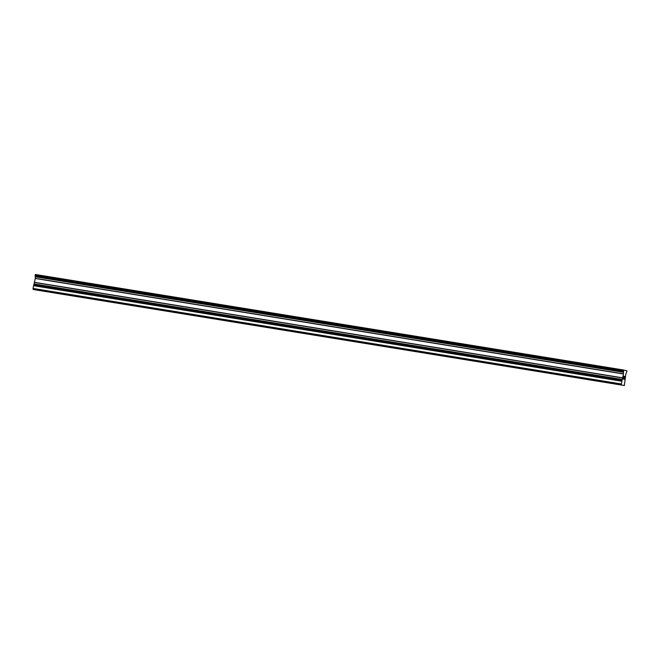 <?xml version="1.0" encoding="UTF-8"?>
<svg xmlns="http://www.w3.org/2000/svg" width="660" height="660" viewBox="0 0 660 660"><rect width="100%" height="100%" fill="white"/><g stroke="black" fill="none" stroke-linecap="round" stroke-linejoin="round"><path stroke-width="0.99" d="M43.279 291.109L46.035 291.572L43.279 291.109M61.66 294.096L64.416 294.558L61.66 294.096M80.041 297.082L82.797 297.545L80.041 297.082M98.422 300.069L101.178 300.531L98.422 300.069M116.803 303.047L119.559 303.509L116.803 303.047M135.185 306.034L137.94 306.496L135.185 306.034M153.565 309.02L156.321 309.482L153.565 309.02M171.946 312.007L174.702 312.469L171.946 312.007M190.327 314.985L193.083 315.455L190.327 314.985M208.7 317.971L211.464 318.433L208.7 317.971M227.081 320.958L229.845 321.42L227.081 320.958M245.462 323.945L248.226 324.406L245.462 323.945M263.843 326.931L266.599 327.393L263.843 326.931M282.224 329.909L284.98 330.379L282.224 329.909M300.605 332.896L303.361 333.358L300.605 332.896M318.986 335.882L321.742 336.344L318.986 335.882M337.367 338.869L340.123 339.331L337.367 338.869M355.748 341.855L358.504 342.317L355.748 341.855M374.129 344.834L376.885 345.296L374.129 344.834M392.51 347.82L395.266 348.282L392.51 347.82M410.891 350.807L413.647 351.268L410.891 350.807M429.272 353.793L432.028 354.255L429.272 353.793M447.653 356.771L450.409 357.241L447.653 356.771M466.034 359.758L468.79 360.22L466.034 359.758M484.407 362.744L487.171 363.206L484.407 362.744M502.788 365.731L505.552 366.193L502.788 365.731M521.169 368.717L523.933 369.179L521.169 368.717M539.55 371.695L542.306 372.166L539.55 371.695M557.931 374.682L560.687 375.144L557.931 374.682M576.312 377.668L579.067 378.13L576.312 377.668M594.693 380.655L597.448 381.117L594.693 380.655M613.074 383.641L615.83 384.103L613.074 383.641M623.749 376.414L623.552 377.586L624.112 376.489M623.716 377.817L623.329 378.955L623.518 377.784M624.145 376.291L623.733 376.216L624.145 376.291M623.667 379.219L623.255 379.137L623.733 376.216M624.36 377.091L624.574 376.373M624.632 377.553L624.442 378.089L624.632 377.553M624.442 378.089L624.046 379.087L624.434 378.081M624.409 379.351L623.914 379.261L624.55 376.563M622.091 380.028L623.469 373.989L623.527 369.996L627 370.895L625.762 374.41L624.368 385.522L621.25 384.945L622.091 380.028L33.924 284.518L33 288.436L33.544 289.517L621.72 385.027M622.108 385.102L33.932 289.591L623.51 385.358M623.527 369.996L35.351 274.477L35.294 278.479L33.924 284.518M623.898 385.432L35.722 289.921L624.368 385.522M623.419 370.235L35.244 274.725M621.176 383.955L33 288.436M621.25 384.945L33.074 289.435M623.304 370.969L35.128 275.451M623.32 371.233L35.145 275.715L623.337 371.233M623.444 371.514L35.269 276.004M623.461 371.687L35.285 276.177M623.419 371.951L35.244 276.441M623.395 372.001L35.227 276.482M623.354 372.265L35.178 276.754M623.477 373.849L35.302 278.338M623.469 373.989L35.294 278.479M622.834 377.866L34.658 282.356M622.801 377.998L34.625 282.488M622.182 379.442L34.006 283.932M622.132 379.714L33.957 284.204M622.141 379.756L33.965 284.245M621.687 380.985L33.511 285.475M621.621 381.208L33.454 285.689"/></g></svg>
